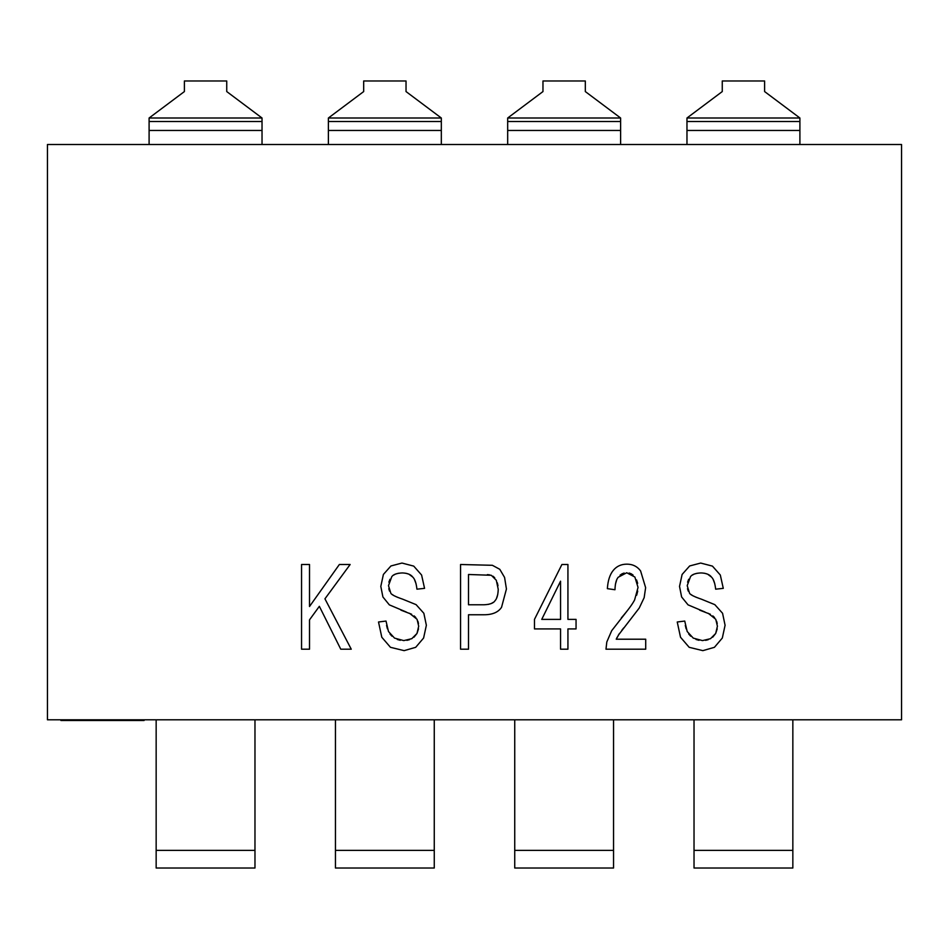 <?xml version="1.0" encoding="UTF-8"?>
<svg xmlns="http://www.w3.org/2000/svg" width="949" height="949" viewBox="0 0 949 949"><rect width="100%" height="100%" fill="white"/><g stroke="black" fill="none" stroke-linecap="round" stroke-linejoin="round"><path stroke-width="1.42" d="M149.1 118.008L262.031 118.008L226.74 91.567L226.74 80.973L184.391 80.973L184.391 91.567L149.1 118.008L149.1 144.509M47.45 144.509L47.45 719.793L901.55 719.793L901.55 144.509L47.45 144.509M387.417 628.831L386.575 625.403M391.973 636.198L390.003 634.039M400.276 640.29L397.263 639.46M409.482 639.697L406.86 640.35M418.497 628.879L416.979 633.481L413.966 637.218M417.916 621.263L418.485 623.54M414.108 615.889L415.84 617.562M408.983 574.24L412.744 577.051C414.855 579.044 416.255 583.089 416.931 589.175L424.559 588.356L421.593 575.023L413.74 566.114L401.973 563.054L390.941 565.96L383.396 574.442L380.81 586.399L382.91 596.968L389.327 604.857L406.255 612.01M409.505 613.279L417.05 619.282L418.699 626.21L416.979 633.481L411.807 638.677L403.776 640.599L394.547 638.119L388.485 631.524L386.018 621.061L378.521 621.986L381.795 637.242L390.454 647.301L404.144 650.646L415.698 647.325L423.598 638.036L426.362 625.284L423.847 613.279L416.101 604.643L402.791 599.222C395.436 596.684 391.439 594.667 390.81 593.172L388.485 585.64L391.759 576.695C393.325 574.418 396.836 573.172 402.293 572.935C407.37 573.125 410.846 574.489 412.744 577.051M414.583 579.803L416.042 583.694M405.923 573.267L408.711 574.109M393.42 575.213L395.448 574.109M395.555 574.062L398.438 573.255M388.876 582.176L389.968 579.27M389.576 591.156L388.782 588.724M397.714 597.396L394.286 595.806M393.776 595.521L392.079 594.394M627.17 610.895L611.678 630.717L606.814 641.963L605.984 649.199L645.711 649.199L645.711 639.211L616.233 639.211L617.158 637.254M637.716 591.108L636.649 595.248M636.565 579.934L637.645 583.303M629.128 573.03L631.061 573.73M631.227 573.813L633.078 575.07M620.029 575.201L621.939 573.884M622.093 573.801L624.145 573.054M615.426 584.24L616.589 580.219M621.797 630.314L623.73 627.894M618.25 635.308L639.246 608.024L644.157 597.668L645.628 587.668L640.587 570.907C637.206 566.411 632.639 564.157 626.886 564.157C621.156 564.169 616.601 566.268 613.232 570.432C609.827 574.608 607.87 580.681 607.372 588.653L614.964 589.744C615.177 583.671 616.257 579.519 618.202 577.265L626.731 572.757L634.881 577.039L638.036 587.431L634.596 599.97C632.295 604.383 627.882 610.349 621.358 617.882M686.139 628.831L685.297 625.403M690.694 636.198L688.725 634.039M698.998 640.29L695.985 639.46M708.203 639.697L705.582 640.35M717.207 628.879L715.688 633.481L712.687 637.218M716.637 621.263L717.207 623.54M712.818 615.889L714.561 617.562M707.705 574.24L711.465 577.051C713.577 579.044 714.977 583.089 715.653 589.175L723.28 588.356L720.315 575.023L712.45 566.114L700.694 563.054L689.662 565.96L682.117 574.442L679.531 586.399L681.619 596.968L688.049 604.857L704.977 612.01M708.227 613.279L715.76 619.282L717.42 626.21L715.688 633.481L710.528 638.677L702.497 640.599L693.268 638.119L687.195 631.524L684.739 621.061L677.242 621.986L680.516 637.242L689.164 647.301L702.865 650.646L714.419 647.325L722.319 638.036L725.083 625.284L722.569 613.279L714.822 604.643L701.513 599.222C694.146 596.684 690.16 594.667 689.532 593.172L687.195 585.64L690.481 576.695C692.046 574.418 695.558 573.172 701.014 572.935C706.092 573.125 709.567 574.489 711.465 577.051M713.304 579.803L714.763 583.694M704.644 573.267L707.432 574.109M692.141 575.213L694.158 574.109M694.277 574.062L697.159 573.255M687.598 582.176L688.677 579.27M688.298 591.156L687.503 588.724M696.436 597.396L693.007 595.806M692.497 595.521L690.801 594.394M301.557 649.199L309.516 649.199L309.516 619.851L319.35 606.328L340.762 649.199L351.249 649.199L324.938 598.819L350.145 564.501L339.362 564.501L309.516 606.506L309.516 564.501L301.557 564.501L301.557 649.199M400.941 610.148L411.641 614.264M460.562 649.199L468.509 649.199L468.509 614.762L483.931 614.762C492.412 614.774 498.284 612.283 501.547 607.301L506.434 588.997L504.583 577.443L499.791 569.305L492.377 565.296L460.562 564.501L460.562 649.199M468.509 574.489L491.297 575.284L496.303 580.266L498.237 589.341C498.011 594.964 496.932 598.76 494.998 600.729C493.575 603.161 489.921 604.501 484.049 604.774L468.509 604.774L468.509 574.489M493.373 602.307L491.262 603.517M491.084 603.588L488.177 604.43M497.762 594.43L496.612 598.084M497.312 582.793L497.988 585.747M493.065 576.233L494.737 577.811M487.383 574.608L489.767 574.892M560.551 649.199L567.929 649.199L567.929 628.926L576.055 628.926L576.055 619.389L567.929 619.389L567.929 564.501L561.903 564.501L534.477 619.389L534.477 628.926L560.551 628.926L560.551 649.199M541.737 619.389L560.551 581.191L560.551 619.389L541.737 619.389M616.233 639.211L619.341 633.588M699.662 610.148L710.362 614.264M156.158 719.793L156.158 868.027L254.973 868.027L254.973 719.793M335.448 719.793L335.448 868.027L434.262 868.027L434.262 719.793M514.738 719.793L514.738 868.027L613.552 868.027L613.552 719.793M694.027 719.793L694.027 868.027L792.842 868.027L792.842 719.793M100.748 719.793L100.748 720.493L60.914 720.493L60.914 719.793M104.271 719.793L104.271 720.493L100.748 720.493M116.62 719.793L116.62 720.493L104.271 720.493M88.387 719.793L88.387 720.493M144.106 719.793L144.106 720.493L116.62 720.493M138.59 719.793L138.59 720.493M686.969 118.008L799.9 118.008L764.609 91.567L764.609 80.973L722.26 80.973L722.26 91.567L686.969 118.008L686.969 144.509M799.9 118.008L799.9 144.509M328.39 118.008L441.321 118.008L406.03 91.567L406.03 80.973L363.681 80.973L363.681 91.567L328.39 118.008L328.39 144.509M441.321 118.008L441.321 144.509M262.031 118.008L262.031 144.509M507.679 118.008L620.61 118.008L585.319 91.567L585.319 80.973L542.97 80.973L542.97 91.567L507.679 118.008L507.679 144.509M620.61 118.008L620.61 144.509M156.158 850.375L254.973 850.375M335.448 850.375L434.262 850.375M514.738 850.375L613.552 850.375M694.027 850.375L792.842 850.375M66.715 719.793L66.715 720.493M81.733 719.793L81.733 720.493M328.39 121.531L441.321 121.531M328.39 130.452L441.321 130.452M149.1 121.531L262.031 121.531M149.1 130.452L262.031 130.452M507.679 121.531L620.61 121.531M507.679 130.452L620.61 130.452M686.969 121.531L799.9 121.531M686.969 130.452L799.9 130.452"/></g></svg>
